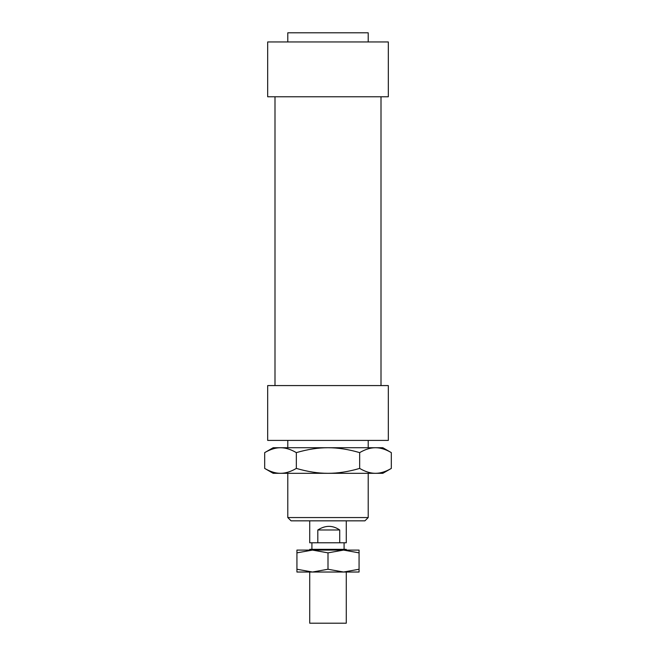 <?xml version="1.0" encoding="UTF-8"?>
<svg xmlns="http://www.w3.org/2000/svg" width="656" height="656" viewBox="0 0 656 656"><rect width="100%" height="100%" fill="white"/><g stroke="black" fill="none" stroke-linecap="round" stroke-linejoin="round"><path stroke-width="0.98" d="M346.278 572.024L346.278 623.2L309.722 623.2L309.722 572.024M346.278 550.089L346.278 549.351L309.722 549.351L309.722 550.089M346.278 520.839L346.278 542.774L309.722 542.774L309.722 520.839M317.816 542.774L317.816 529.982L339.718 529.982L339.718 542.774M317.816 529.982C325.368 525.153 332.666 525.153 339.718 529.982M388.319 385.58L267.681 385.58L267.681 440.414L388.319 440.414L388.319 385.58M388.319 96.776L267.681 96.776L267.681 41.943L388.319 41.943L388.319 96.776M368.213 41.943L368.213 32.8L287.787 32.8L287.787 41.943M328 520.839L364.925 520.839L368.213 517.551L287.787 517.551L291.075 520.839L328 520.839M264.68 468.417C270.288 471.697 275.561 473.329 280.514 473.312C285.458 473.329 290.739 471.697 296.34 468.417C307.549 471.697 318.103 473.329 328 473.312C337.897 473.329 348.451 471.697 359.66 468.417C365.261 471.697 370.542 473.329 375.486 473.312C380.439 473.329 385.712 471.697 391.32 468.417L382.833 473.312L273.167 473.312L264.68 468.417L264.68 452.624C270.288 449.344 275.561 447.712 280.514 447.728L382.833 447.728L391.32 452.624C385.712 449.344 380.439 447.712 375.486 447.728C370.542 447.712 365.261 449.344 359.66 452.624C348.451 449.344 337.897 447.712 328 447.728C318.103 447.712 307.549 449.344 296.34 452.624C290.739 449.344 285.458 447.712 280.514 447.728L273.167 447.728L264.68 452.624M391.32 468.417L391.32 452.624M359.66 468.417L359.66 452.624M296.34 468.417L296.34 452.624M343.539 550.089L359.07 550.089L359.07 552.86L343.539 550.089L328 552.86L312.461 550.089L343.539 550.089M296.93 550.089L312.461 550.089L296.93 552.86L296.93 550.089M296.93 569.244L312.461 572.024L296.93 572.024L296.93 552.86M328 569.244L343.539 572.024L312.461 572.024L328 569.244L328 552.86M359.07 569.244L359.07 572.024L343.539 572.024L359.07 569.244L359.07 552.86M311.912 542.774L311.912 549.351M344.088 542.774L344.088 549.351M287.787 440.414L287.787 447.728M287.787 473.312L287.787 517.551M368.213 440.414L368.213 447.728M368.213 473.312L368.213 517.551M274.995 96.776L274.995 385.58M381.005 96.776L381.005 385.58"/></g></svg>

